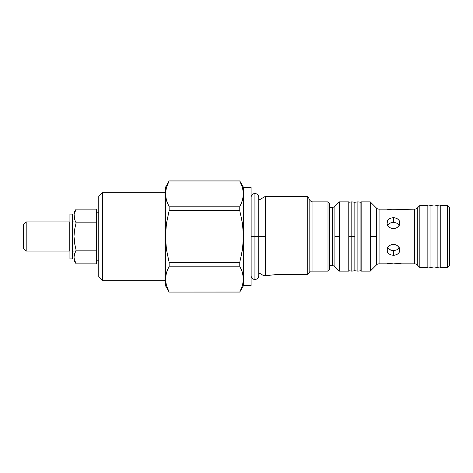 <?xml version="1.0" encoding="UTF-8"?>
<svg xmlns="http://www.w3.org/2000/svg" width="473" height="473" viewBox="0 0 473 473"><rect width="100%" height="100%" fill="white"/><g stroke="black" fill="none" stroke-linecap="round" stroke-linejoin="round"><path stroke-width="0.71" d="M69.933 258.914L72.481 258.914L72.481 214.086L69.933 214.086L69.933 258.914L69.933 214.086L72.481 214.086L72.481 258.914L69.933 258.914M164.007 280.229A1.46 1.46 0 0 1 165.467 281.689A1.46 1.46 0 0 0 164.007 280.229L164.007 192.771L102.422 192.771L102.422 280.229L164.007 280.229L164.007 192.771A1.46 1.46 0 0 0 165.467 191.311A1.46 1.46 0 0 1 164.007 192.771L102.422 192.771L98.774 196.413L98.774 276.587L102.422 280.229L102.422 192.771L98.774 196.413L98.774 276.587L102.422 280.229L164.007 280.229M254.929 236.5L254.929 193.498L254.929 236.5L258.755 236.5L254.929 236.5L254.929 193.498L254.929 236.5L251.139 236.5L254.929 236.5L254.929 279.502L254.929 236.5M262.994 275.262L265.288 275.729L276.25 274.571L307.716 274.571L307.716 196.413L265.288 196.413L265.288 236.5L265.288 196.413L259.044 200.02A4.375 4.375 0 0 1 258.755 200.168A4.375 4.375 0 0 0 259.044 200.02L259.044 272.98A4.375 4.375 0 0 0 258.755 272.832A4.375 4.375 0 0 1 259.044 272.98L262.994 275.262L265.288 275.729L265.288 236.5L259.044 236.5L265.288 236.5L265.288 275.729L276.25 274.571L307.716 274.571L309.815 271.644L309.815 200.055A3.642 3.642 0 0 0 312.972 201.882L312.972 271.118L310.288 271.118L309.815 271.644L310.288 271.118L309.815 271.644L309.815 200.055L307.716 196.413L307.716 274.571L310.288 271.118L327.996 271.118L327.996 201.882L312.972 201.882L312.972 271.118L327.996 271.118L329.456 269.663L329.456 203.337L327.996 201.882L327.996 271.118L329.456 269.663L329.456 203.337L327.996 201.882L312.972 201.882A3.642 3.642 0 0 1 309.815 200.055M334.896 206.281A3.642 3.642 0 0 1 332.318 207.345L329.456 207.345L332.318 207.345A3.642 3.642 0 0 0 334.896 206.281L334.896 266.719A3.642 3.642 0 0 0 332.318 265.655A3.642 3.642 0 0 1 334.896 266.719L334.896 236.5L339.295 236.5L334.896 236.5L334.896 206.281L339.295 201.882L339.295 271.118L339.295 201.882L348.772 201.882L339.295 201.882M360.917 267.399A1.46 1.46 0 0 1 361.159 268.203A1.46 1.46 0 0 0 360.917 267.399M361.159 204.797A1.46 1.46 0 0 1 360.917 205.601A1.46 1.46 0 0 0 361.159 204.797M399.407 209.45L393.412 209.923L387.032 209.167L379.068 209.167A3.642 3.642 0 0 1 376.49 208.102A3.642 3.642 0 0 0 379.068 209.167L379.068 263.833L387.032 263.833L393.412 263.077L401.346 263.786M376.49 264.898A3.642 3.642 0 0 1 379.068 263.833A3.642 3.642 0 0 0 376.49 264.898L376.49 236.5L370.27 236.5L370.27 201.882L361.159 201.882L361.159 271.118L370.27 271.118L370.27 236.5L370.27 271.118L361.159 271.118L361.159 201.882L370.27 201.882L370.27 236.5L376.49 236.5L376.49 208.102L376.49 264.898L370.27 271.118M401.612 209.167L414.679 209.167L414.679 263.833L414.679 209.167A3.642 3.642 0 0 0 417.257 208.102L417.257 264.898A3.642 3.642 0 0 0 414.679 263.833L401.612 263.833L414.679 263.833A3.642 3.642 0 0 1 417.257 264.898L419.829 267.476L419.829 205.524L417.257 208.102A3.642 3.642 0 0 1 414.679 209.167L400.04 209.385M251.104 196.23A4.375 4.375 0 0 0 251.139 196.798L251.139 276.202A4.375 4.375 0 0 0 251.104 276.77M96.593 260.185L98.774 260.185L96.593 260.185M98.774 212.815L96.593 212.815L98.774 212.815M239.77 292.072L169.145 292.072L239.77 292.072L243.453 285.698L239.77 292.072M74.143 217.728L74.568 219.442L73.995 212.815L76.112 209.149L73.995 212.815L73.995 260.185L74.143 255.272L76.112 250.176L74.568 243.412L73.995 236.5L74.568 229.588L76.112 222.824L74.568 219.442L73.995 215.984L73.995 257.016L74.568 260.469L74.143 258.755L76.112 263.851L75.237 262.172M243.453 285.698L251.104 285.698L251.104 187.302L243.453 187.302L243.453 285.698L243.453 193.895L242.472 200.416L239.77 206.819L239.77 210.651L242.472 223.451L243.453 236.5L242.472 249.549L239.77 262.349L239.77 266.181L242.472 272.584L243.453 279.105L242.472 285.627L239.77 292.03L169.145 292.072L239.77 292.03L242.472 285.627L243.453 279.105L242.472 272.584L239.77 266.181L239.77 262.349L169.145 262.349L169.145 266.181L239.77 266.181L169.145 266.181L166.449 272.584L165.467 279.105L166.449 285.627L169.145 292.03L166.449 285.627L165.467 279.105L166.449 272.584L169.145 266.181L169.145 262.349L239.77 262.349L242.472 249.549L243.453 236.5L242.472 223.451L239.77 210.651L239.77 206.819L169.145 206.819L169.145 210.651L239.77 210.651L169.145 210.651L166.449 223.451L165.467 236.5L166.449 249.549L169.145 262.349L166.449 249.549L165.467 236.5L166.449 223.451L169.145 210.651L169.145 206.819L239.77 206.819L242.472 200.416L243.199 197.17L243.453 187.302L251.104 187.302L251.104 285.698L243.453 285.698M73.995 221.926L72.481 221.926L73.995 221.926M72.481 251.074L73.995 251.074L72.481 251.074M69.785 221.926L26.198 221.926L26.198 251.074L69.785 251.074L69.785 221.926L69.785 251.074L26.198 251.074L26.198 221.926L23.65 224.474L23.65 248.526L26.198 251.074L23.65 248.526L23.65 224.474L26.198 221.926L69.785 221.926M329.456 265.655L332.318 265.655L332.318 207.345L332.318 265.655L329.456 265.655M339.295 271.118L348.772 271.118L348.772 201.882L348.772 236.5L351.806 236.5L348.772 236.5L348.772 271.118L339.295 271.118L334.896 266.719M354.845 270.716L357.878 271.118L354.845 270.716L354.845 236.5L354.845 270.716L351.806 271.118L351.806 236.5L351.806 271.118L348.772 270.716M354.845 236.5L351.806 236.5L354.845 236.5L354.845 202.284L354.845 236.5M357.878 201.882L354.845 202.284L357.878 201.882L357.878 271.118L357.878 201.882L360.917 202.284L357.878 201.882M357.878 271.118L360.917 270.716L360.917 202.284L360.917 270.716L357.878 271.118M392.152 244.387L395.86 244.742L397.923 246.072L399.301 247.988L399.667 251.228L398.715 253.12L396.965 254.492L394.665 255.219L390.964 254.947L388.901 253.883L387.523 252.233L387.032 250.17L388.108 246.983L389.858 245.321L392.152 244.387M392.152 217.781L394.659 217.781L396.953 218.502L398.709 219.874L399.667 221.766L399.667 223.93L398.715 226.017L396.965 227.679L394.665 228.613L392.164 228.613L389.864 227.684L388.114 226.023L387.156 223.93L387.156 221.772L388.108 219.88L389.858 218.508L392.152 217.781M387.156 209.196L391.094 209.823M396.812 209.705L390.97 209.811M389.504 209.64L389.864 209.687M393.412 209.923L395.883 209.805M393.164 263.077L396.995 263.319L393.412 263.077L387.032 263.833L379.068 263.833L379.068 209.167L387.032 209.167M397.001 263.319L397.964 263.467M387.103 223.652L387.517 220.773L388.901 219.117L388.037 219.969M387.097 222.074L387.044 222.517M388.901 219.117L390.964 218.053L393.412 217.686L393.412 222.44L389.864 223.197L387.523 225.343L388.901 223.764L390.946 222.783M387.097 250.932L387.529 252.245M389.013 249.312L390.958 250.217L393.412 250.56L393.412 255.314L390.964 254.947L388.901 253.883L387.523 252.233L387.103 249.348M399.667 223.93L398.715 226.017L396.965 227.679L393.412 228.737L389.864 227.684L388.114 226.023L387.227 224.202M387.156 249.07L388.108 246.983L389.858 245.321L393.412 244.263L396.953 245.316L398.709 246.977L399.596 248.798M388.901 249.236L387.523 247.645L388.901 249.23L392.147 250.471L395.866 250.223L397.917 249.236L399.295 247.657L398.704 248.52M419.829 267.476L427.846 267.476L427.846 205.524L419.829 205.524L419.829 267.476L417.257 264.898L417.257 208.102L419.829 205.524L427.846 205.524L427.846 267.476L419.829 267.476M430.944 205.524L427.846 206.068L430.944 205.524L430.944 267.476L430.944 205.524L434.043 206.068L430.944 205.524M427.846 266.932L430.944 267.476L434.043 266.932L434.043 206.068L434.043 266.932L437.141 267.476L437.141 205.524L434.043 206.068L437.141 205.524L437.141 267.476L440.239 266.932L437.141 267.476L434.043 266.932L430.944 267.476L427.846 266.932M440.239 206.068L437.141 205.524L440.239 206.068M440.239 267.476L447.529 267.476L447.529 205.524L440.239 205.524L440.239 267.476L447.529 267.476L449.35 265.655L449.35 207.345L447.529 205.524L447.529 267.476L449.35 265.655L449.35 207.345L447.529 205.524L440.239 205.524L440.239 267.476M397.811 223.688L399.301 225.355L397.923 223.77L395.866 222.783L393.412 222.44L390.958 222.777M399.72 249.348L399.301 252.227L397.923 253.883L395.86 254.947L393.412 255.314L393.412 250.56L396.959 249.803L398.709 248.514M397.923 223.77L395.866 222.783L393.412 222.44L393.412 217.686L395.86 218.053L397.923 219.117L399.301 220.767L399.72 223.652M392.147 222.529L393.412 222.44M399.726 250.927L399.78 250.483M399.791 222.836L399.289 220.743M397.964 209.533L397.001 209.681M387.523 263.721L387.156 263.804M387.156 221.766L387.032 222.836M399.726 222.068L399.301 220.773M399.667 251.234L399.791 250.164M348.772 202.284L351.806 201.882L351.806 236.5L351.806 201.882L354.845 202.284M312.145 271.118L312.594 271.118M259.044 200.02L259.044 272.98M251.139 196.798L251.139 276.202C251.589 278.236 252.854 279.336 254.929 279.502C257.217 279.307 258.495 278.029 258.755 275.676L258.755 197.324C258.495 194.971 257.217 193.694 254.929 193.498C252.854 193.664 251.589 194.764 251.139 196.798M75.237 210.828L76.112 209.149L75.237 210.828M74.143 214.245L76.112 209.149L96.593 209.149L76.112 209.149M75.237 251.861L73.995 257.016M75.237 221.139L76.112 222.824L74.568 229.588L73.995 236.5L75.237 246.811M243.199 190.613L243.453 193.895L242.472 187.373L243.199 190.613M241.307 184.157L242.472 187.373L239.77 180.97L241.307 184.157M243.453 187.302L239.77 180.928L169.145 180.928L239.77 180.97L169.145 180.97L166.449 187.373L165.467 193.895L166.449 200.416L169.145 206.819L166.449 200.416L165.467 193.895L166.449 187.373L169.145 180.928L165.467 187.302L165.467 285.698L169.145 292.072M96.593 222.824L96.593 209.149L96.593 222.824L76.112 222.824L96.593 222.824L96.593 236.5L96.593 222.824M96.593 250.176L96.593 236.5L96.593 250.176L76.112 250.176L96.593 250.176L96.593 257.016L96.593 250.176M76.112 250.176L74.568 243.412L76.112 250.176L74.568 253.558M96.593 263.851L96.593 257.016L96.593 263.851L76.112 263.851L96.593 263.851M73.995 260.185L76.112 263.851L74.568 260.469M74.568 243.412L74.143 239.977M243.453 236.5L243.199 229.943L241.307 217.024L243.199 229.943M243.199 275.83L242.472 272.584L243.199 275.83M241.307 269.368L242.472 272.584M243.199 282.387L241.307 288.843M243.199 243.057L241.307 255.976M243.199 197.17L241.307 203.632M165.716 190.613L166.449 187.373M166.449 200.416L165.716 197.17L167.608 203.632L166.449 200.416M165.716 229.943L167.608 217.024M167.608 255.976L165.716 243.057M165.716 275.83L167.608 269.368M165.467 187.302L165.716 197.17M165.467 193.895L165.467 285.698M370.27 201.882L376.49 208.102"/></g></svg>
